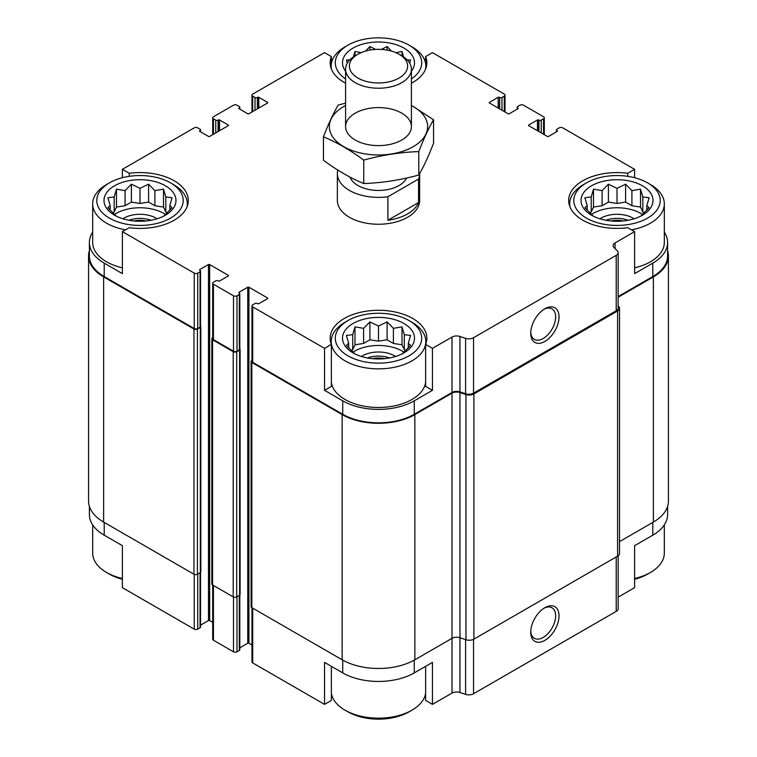 <?xml version="1.0" encoding="UTF-8"?>
<svg xmlns="http://www.w3.org/2000/svg" width="757" height="757" viewBox="0 0 757 757"><rect width="100%" height="100%" fill="white"/><g stroke="black" fill="none" stroke-linecap="round" stroke-linejoin="round"><path stroke-width="1.14" d="M667.608 506.376L667.608 514.523A50.596 29.211 0 0 1 652.789 535.18L634.612 545.674L634.612 587.659L618.147 597.169M618.147 296.564L652.789 276.56L652.789 263.133L634.612 273.627L634.612 231.642L627.771 227.696A48.334 27.905 180 0 1 568.677 200.491A48.334 27.905 180 0 1 627.771 173.287L634.612 169.341L634.612 177.715M627.771 173.287L627.771 176.343M499.355 108.715L499.648 97.464A1.646 0.946 0 0 0 501.976 97.464L504.304 96.12A2.47 1.429 0 0 0 505.023 95.117A2.47 1.429 0 0 0 504.304 94.105L432.455 52.63L425.623 56.576L425.623 63.73M345.589 83.223A48.334 27.905 180 0 1 330.166 62.784A48.334 27.905 180 0 1 331.377 56.576L324.545 52.63L252.696 94.105A2.47 1.429 0 0 0 251.977 95.117A2.47 1.429 0 0 0 252.696 96.12L255.024 97.464A1.646 0.946 0 0 0 257.352 97.464L257.645 97.293A0.823 0.473 0 0 1 258.809 97.293L267.533 102.337A0.823 0.473 0 0 1 267.533 103.009L248.921 113.758A0.823 0.473 0 0 1 247.757 113.758L239.032 108.715L239.032 108.043A0.823 0.473 0 0 0 239.032 108.715M331.377 56.576L331.377 63.73M324.545 390.338L331.377 386.392L331.377 344.407A48.334 27.905 180 0 1 330.166 338.19A48.334 27.905 180 0 1 378.5 310.285A48.334 27.905 180 0 1 426.834 338.19A48.334 27.905 180 0 1 425.623 344.407L432.455 348.352L432.455 390.338L414.278 400.832A50.596 29.211 0 0 1 342.722 400.832L324.545 390.338L324.545 348.352L331.377 344.407M425.623 344.407L425.623 386.392L432.455 390.338M331.377 666.34L331.377 700.424L324.545 704.37L324.545 662.394L342.722 672.888A50.596 29.211 0 0 0 414.278 672.888L414.278 660.113M425.623 666.34L425.623 700.424L432.455 704.37L432.455 662.394L414.278 672.888M200.539 572.415L200.539 627.127A1.646 0.946 0 0 1 200.056 627.799L197.728 629.143A2.47 1.429 0 0 1 194.237 629.143L122.388 587.659L122.388 545.674L104.211 535.18L104.211 522.415M122.388 177.715L122.388 169.341L129.229 173.287A48.334 27.905 180 0 1 188.323 200.491A48.334 27.905 180 0 1 129.229 227.696L122.388 231.642L122.388 273.627L104.211 263.133A50.596 29.211 0 0 1 89.392 242.477A50.596 29.211 0 0 1 92.685 232.115M129.229 173.287L129.229 176.343M239.799 647.841L247.757 643.242A0.823 0.473 0 0 1 248.921 643.242L248.921 287.225L267.533 297.974A0.823 0.473 0 0 1 267.533 298.646L258.809 303.68A0.823 0.473 0 0 1 257.645 303.68L257.352 303.519A1.646 0.946 0 0 0 255.024 303.519L252.696 304.863A2.47 1.429 0 0 0 251.977 305.866A2.47 1.429 0 0 0 252.696 306.878L324.545 348.352M251.977 305.866L251.977 361.288A2.47 1.429 0 0 0 252.696 362.291L342.722 414.268A50.596 29.211 0 0 0 414.278 414.268L452.005 392.486L452.005 337.064L432.455 348.352M615.053 248.561L615.053 242.931L634.612 231.642M652.789 263.133A50.596 29.211 0 0 0 667.608 242.477A50.596 29.211 0 0 0 664.315 232.115M652.789 276.56A50.596 29.211 0 0 0 667.608 255.904L667.608 242.477M634.612 169.341L562.763 127.857A2.47 1.429 0 0 0 559.272 127.857L556.944 129.201A1.646 0.946 0 0 0 556.461 129.873A1.646 0.946 0 0 0 556.944 130.545L557.237 130.715A0.823 0.473 0 0 1 557.237 131.387L548.513 136.421A0.823 0.473 0 0 1 547.349 136.421L528.736 125.681L528.736 125.009A0.823 0.473 0 0 0 528.736 125.681M219.539 130.715L219.539 119.966L228.264 125.009A0.823 0.473 0 0 1 228.264 125.681L209.651 136.421A0.823 0.473 0 0 1 208.487 136.421L199.763 131.387L200.056 130.545A1.646 0.946 0 0 0 200.539 129.873A1.646 0.946 0 0 0 200.056 129.201L197.728 127.857A2.47 1.429 0 0 0 194.237 127.857L122.388 169.341M89.392 242.477L89.392 255.904A50.596 29.211 0 0 0 104.211 276.56L194.237 328.538A2.47 1.429 0 0 0 197.728 328.538L200.056 327.194A1.646 0.946 0 0 0 200.539 326.522L200.539 271.101A1.646 0.946 0 0 0 200.056 270.438L199.763 269.596A0.823 0.473 0 0 0 199.763 270.268M122.388 231.642L194.237 273.116A2.47 1.429 0 0 0 197.728 273.116L200.056 271.772A1.646 0.946 0 0 0 200.539 271.101M419.633 173.571A41.133 23.751 180 0 1 419.633 173.618L419.633 200.491A41.133 23.751 180 0 1 394.246 222.435A41.133 23.751 180 0 1 349.412 217.287A41.133 23.751 180 0 1 337.367 200.491L337.367 173.618A41.133 23.751 180 0 1 337.821 170.088M528.736 125.009L537.461 119.966A0.823 0.473 0 0 1 538.624 119.966L538.918 120.136A1.646 0.946 0 0 0 541.246 120.136L543.564 118.792A2.47 1.429 0 0 0 544.292 117.78A2.47 1.429 0 0 0 543.564 116.777L523.494 105.185A2.47 1.429 0 0 0 520.012 105.185L517.684 106.529A1.646 0.946 0 0 0 517.201 107.201A1.646 0.946 0 0 0 517.684 107.873L517.968 108.043A0.823 0.473 0 0 1 517.968 108.715L509.243 113.758A0.823 0.473 0 0 1 508.079 113.758L489.467 103.009L489.467 102.337A0.823 0.473 0 0 0 489.467 103.009M489.467 102.337L498.191 97.293A0.823 0.473 0 0 1 499.355 97.293M425.623 56.576A48.334 27.905 180 0 1 426.834 62.784A48.334 27.905 180 0 1 411.411 83.223M239.032 108.043L239.316 107.873A1.646 0.946 0 0 0 239.799 107.201A1.646 0.946 0 0 0 239.316 106.529L236.988 105.185A2.47 1.429 0 0 0 233.506 105.185L213.436 116.777A2.47 1.429 0 0 0 212.708 117.78A2.47 1.429 0 0 0 213.436 118.792L215.754 120.136A1.646 0.946 0 0 0 218.082 120.136L218.376 119.966A0.823 0.473 0 0 1 219.539 119.966M199.763 130.715A0.823 0.473 0 0 0 199.763 131.387M199.763 269.596L208.487 264.553A0.823 0.473 0 0 1 209.651 264.553L228.264 275.302A0.823 0.473 0 0 1 228.264 275.974L219.539 281.017A0.823 0.473 0 0 1 218.376 281.017L218.082 280.847A1.646 0.946 0 0 0 215.754 280.847L213.436 282.191A2.47 1.429 0 0 0 212.708 283.194A2.47 1.429 0 0 0 213.436 284.206L233.506 295.788A2.47 1.429 0 0 0 236.988 295.788L239.316 294.445A1.646 0.946 0 0 0 239.799 293.773A1.646 0.946 0 0 0 239.316 293.101L239.032 292.268A0.823 0.473 0 0 0 239.032 292.94M239.032 292.268L247.757 287.225A0.823 0.473 0 0 1 248.921 287.225M452.005 392.486A6.586 3.804 0 0 1 459.953 391.88L459.953 336.458A6.586 3.804 0 0 0 452.005 337.064M459.953 336.458L465.593 338.341A6.586 3.804 0 0 0 473.532 337.736L616.217 255.355A6.586 3.804 0 0 0 618.147 252.668A6.586 3.804 0 0 0 617.267 250.775L614.012 247.52A6.586 3.804 0 0 1 613.132 245.618A6.586 3.804 0 0 1 615.053 242.931M89.392 250.624A51.419 29.684 0 0 0 88.569 255.904L88.569 501.096A51.419 29.684 0 0 0 103.633 522.084L193.943 574.222A2.47 1.429 0 0 0 197.435 574.222L200.34 572.547A1.646 0.946 0 0 0 200.823 571.876L200.823 326.693A1.646 0.946 0 0 0 200.539 326.153M212.708 337.688L212.556 337.773A2.47 1.429 0 0 0 211.837 338.786L211.837 583.969A2.47 1.429 0 0 0 212.556 584.972L233.213 596.894A2.47 1.429 0 0 0 236.704 596.894L239.609 595.22A1.646 0.946 0 0 0 240.092 594.548L240.092 349.365A1.646 0.946 0 0 0 239.799 348.826M459.953 391.88L465.593 393.754A6.586 3.804 0 0 0 473.532 393.157L616.217 310.777A6.586 3.804 0 0 0 618.147 308.09L618.147 252.668M544.879 341.435A20.004 11.554 120 0 0 559.026 316.928A20.004 11.554 120 0 0 544.879 308.761A20.004 11.554 120 0 0 530.733 333.26A20.004 11.554 120 0 0 544.879 341.435M200.539 625.168L208.487 620.579L208.487 264.553M212.708 622.339L209.651 620.579A0.823 0.473 0 0 0 208.487 620.579M212.708 283.194L212.708 338.616A2.47 1.429 0 0 0 213.436 339.619L233.506 351.21A2.47 1.429 0 0 0 236.988 351.21L239.316 349.866A1.646 0.946 0 0 0 239.799 349.195L239.799 293.773M248.921 643.242L251.977 645.011M88.569 255.904A51.419 29.684 0 0 0 103.633 276.901L193.943 329.04A2.47 1.429 0 0 0 197.435 329.04L200.34 327.365A1.646 0.946 0 0 0 200.823 326.693M211.837 338.786A2.47 1.429 0 0 0 212.556 339.789L233.213 351.712A2.47 1.429 0 0 0 236.704 351.712L239.609 350.037A1.646 0.946 0 0 0 240.092 349.365M251.977 360.36L251.826 360.446A2.47 1.429 0 0 0 251.106 361.449A2.47 1.429 0 0 0 251.826 362.461L342.145 414.599A51.419 29.684 0 0 0 414.855 414.599L452.005 393.157A6.586 3.804 0 0 1 459.953 392.552L465.962 394.548A6.586 3.804 0 0 0 473.901 393.952L617.598 310.985A6.586 3.804 0 0 0 619.519 308.298A6.586 3.804 0 0 0 618.639 306.405L618.147 305.904M251.106 361.449L251.106 606.641A2.47 1.429 0 0 0 251.826 607.644L342.145 659.782A51.419 29.684 0 0 0 414.855 659.782L452.005 638.34L452.005 393.157M452.005 693.081A6.586 3.804 0 0 1 459.953 692.485L459.953 637.735A6.586 3.804 0 0 0 452.005 638.34L452.005 693.081L432.455 704.37M459.953 392.552L459.953 637.735L465.962 639.731A6.586 3.804 0 0 0 473.901 639.135L617.598 556.168A6.586 3.804 0 0 0 619.519 553.49L619.519 308.298M618.147 297.236L653.367 276.901A51.419 29.684 0 0 0 668.431 255.904A51.419 29.684 0 0 0 667.608 250.624M619.519 541.624L653.367 522.084A51.419 29.684 0 0 0 668.431 501.096L668.431 255.904M251.977 607.729L251.977 661.883A2.47 1.429 0 0 0 252.696 662.895L324.545 704.37M459.953 692.485L465.593 694.358A6.586 3.804 0 0 0 473.532 693.753L616.217 611.382A6.586 3.804 0 0 0 618.147 608.694L618.147 555.808M544.879 640.356A20.004 11.554 120 0 0 559.026 615.848A20.004 11.554 120 0 0 544.879 607.682A20.004 11.554 120 0 0 530.733 632.19A20.004 11.554 120 0 0 544.879 640.356M89.392 506.376L89.392 514.523A50.596 29.211 0 0 0 104.211 535.18M212.708 585.057L212.708 639.22A2.47 1.429 0 0 0 213.436 640.223L233.506 651.815A2.47 1.429 0 0 0 236.988 651.815L239.316 650.471A1.646 0.946 0 0 0 239.799 649.799L239.799 595.087M530.752 332.238A17.619 10.172 120 0 0 534.376 339.382A17.619 10.172 120 0 0 543.185 338.502A17.619 10.172 120 0 0 554.692 322.984A17.619 10.172 120 0 0 551.995 308.865A17.619 10.172 120 0 0 544.009 309.291M530.752 631.168A17.619 10.172 120 0 0 534.376 638.302A17.619 10.172 120 0 0 543.185 637.432A17.619 10.172 120 0 0 554.692 621.904A17.619 10.172 120 0 0 551.995 607.786A17.619 10.172 120 0 0 544.009 608.212M647.557 182.853A43.196 24.934 180 0 1 647.557 218.12A43.196 24.934 180 0 1 586.467 218.12A43.196 24.934 180 0 1 586.467 182.853A43.196 24.934 180 0 1 647.557 182.853L650.462 184.538A47.303 27.309 180 0 1 664.315 203.851L664.315 242.477A47.303 27.309 180 0 1 634.612 267.827M122.388 267.827A47.303 27.309 180 0 1 106.538 261.79A47.303 27.309 180 0 1 92.685 242.477L92.685 203.851A47.303 27.309 180 0 1 106.538 184.538L109.443 182.853A43.196 24.934 180 0 1 170.533 182.853A43.196 24.934 180 0 1 170.533 218.12A43.196 24.934 180 0 1 109.443 218.12A43.196 24.934 180 0 1 109.443 182.853M425.623 382.588A47.303 27.309 180 0 1 394.652 405.847A47.303 27.309 180 0 1 345.05 399.488A47.303 27.309 180 0 1 331.377 382.588M114.534 215.187A35.995 20.78 180 0 1 130.668 180.421A35.995 20.78 180 0 1 174.753 205.866A35.995 20.78 180 0 1 114.534 215.187M125.501 229.844A47.303 27.309 180 0 1 106.538 223.164A47.303 27.309 180 0 1 92.685 203.851M170.533 182.853L173.438 184.538A47.303 27.309 180 0 1 187.291 203.851A47.303 27.309 180 0 1 186.97 207.049M163.503 216.303L172.104 207.702L169.795 205.535L172.104 197.766L165.802 196.934L163.503 189.155L154.892 190.632L148.59 184.188L139.988 188.332L131.387 184.188L125.085 190.632L116.474 189.155L114.175 196.934L107.873 197.766L110.181 205.535L107.873 207.702L116.474 216.303M167.221 212.849L165.802 212.036L163.503 207.068L154.892 205.734L148.59 202.1L139.988 203.434L131.387 202.1L125.085 205.734L116.474 207.068L114.175 212.036L112.755 212.849M114.43 214.468A33.933 19.597 180 0 1 165.546 214.468M122.918 218.782A22.625 13.058 180 0 1 157.059 218.782M128.917 220.259A20.571 11.875 180 0 1 151.059 220.259M133.875 220.968A17.231 9.945 180 0 1 146.101 220.968M347.955 355.828A43.196 24.934 180 0 1 347.955 320.561A43.196 24.934 180 0 1 409.045 320.561A43.196 24.934 180 0 1 409.045 355.828A43.196 24.934 180 0 1 347.955 355.828M353.046 352.885A35.995 20.78 180 0 1 369.189 318.12A35.995 20.78 180 0 1 413.265 343.574A35.995 20.78 180 0 1 353.046 352.885M409.045 320.561L411.95 322.245A47.303 27.309 180 0 1 425.803 341.549A47.303 27.309 180 0 1 396.602 366.785A47.303 27.309 180 0 1 345.05 360.862A47.303 27.309 180 0 1 331.197 341.549A47.303 27.309 180 0 1 345.05 322.245L347.955 320.561M402.014 354.011L410.616 345.4L408.307 343.243L410.616 335.465L404.314 334.641L402.014 326.863L393.403 328.339L387.101 321.895L378.5 326.03L369.899 321.895L363.597 328.339L354.986 326.863L352.686 334.641L346.384 335.465L348.693 343.243L346.384 345.4L354.986 354.011M405.733 350.557L404.314 349.743L402.014 344.776L393.403 343.441L387.101 339.808L378.5 341.133L369.899 339.808L363.597 343.441L354.986 344.776L352.686 349.743L351.267 350.557M352.942 352.175A33.933 19.597 180 0 1 404.058 352.175M361.43 356.49A22.625 13.058 180 0 1 395.57 356.49M367.429 357.966A20.571 11.875 180 0 1 389.571 357.966M372.387 358.676A17.231 9.945 180 0 1 384.613 358.676M122.388 578.499A47.303 27.309 180 0 1 106.538 572.462L106.538 572.462A47.303 27.309 180 0 1 92.685 553.149L92.685 524.885M109.443 574.147L106.538 572.462L109.443 574.147A43.196 24.934 180 0 0 122.388 579.285M425.623 693.27A47.303 27.309 180 0 1 411.95 710.17A47.303 27.309 180 0 1 345.05 710.17L345.05 710.17A47.303 27.309 180 0 1 331.377 693.27M347.955 711.845L345.05 710.17L347.955 711.845A43.196 24.934 180 0 0 409.045 711.845L411.95 710.17M345.589 78.936A43.196 24.934 180 0 1 347.955 45.155A43.196 24.934 180 0 1 409.045 45.155A43.196 24.934 180 0 1 411.411 78.936M345.589 71.205A35.995 20.78 180 0 1 378.5 42.004A35.995 20.78 180 0 1 411.411 71.205M331.519 69.351A47.303 27.309 180 0 1 331.197 66.143A47.303 27.309 180 0 1 345.05 46.83L347.955 45.155M409.045 45.155L411.95 46.83A47.303 27.309 180 0 1 425.803 66.143A47.303 27.309 180 0 1 425.481 69.351M591.558 215.187A35.995 20.78 180 0 1 607.701 180.421A35.995 20.78 180 0 1 651.777 205.866A35.995 20.78 180 0 1 591.558 215.187M570.03 207.049A47.303 27.309 180 0 1 569.709 203.851A47.303 27.309 180 0 1 583.562 184.538L586.467 182.853M664.315 203.851A47.303 27.309 180 0 1 631.499 229.844M664.315 524.885L664.315 553.149A47.303 27.309 180 0 1 650.462 572.462A47.303 27.309 180 0 1 634.612 578.499M650.462 572.462L647.557 574.147A43.196 24.934 180 0 1 634.612 579.285M640.526 216.303L649.128 207.702L646.819 205.535L649.128 197.766L642.825 196.934L640.526 189.155L631.915 190.632L625.613 184.188L617.012 188.332L608.41 184.188L602.108 190.632L593.497 189.155L591.198 196.934L584.896 197.766L587.205 205.535L584.896 207.702L593.497 216.303M644.245 212.849L642.825 212.036L640.526 207.068L631.915 205.734L625.613 202.1L617.012 203.434L608.41 202.1L602.108 205.734L593.497 207.068L591.198 212.036L589.779 212.849M591.454 214.468A33.933 19.597 180 0 1 642.57 214.468M599.941 218.782A22.625 13.058 180 0 1 634.082 218.782M605.941 220.259A20.571 11.875 180 0 1 628.083 220.259M610.899 220.968A17.231 9.945 180 0 1 623.125 220.968M349.923 59.812L346.384 60.058L347.264 63.247M409.736 63.247L410.616 60.058L407.077 59.812M403.576 56.926L402.014 51.457L395.949 52.678M391.388 51.069L387.101 46.489L381.433 49.413M375.567 49.413L369.899 46.489L365.612 51.069M361.051 52.678L354.986 51.457L353.424 56.926M402.014 55.942L402.014 51.457M387.101 50.076L387.101 46.489M369.899 50.076L369.899 46.489M354.986 55.942L354.986 51.457M169.795 210.257L169.795 205.535M165.802 212.036L165.802 196.934M163.503 207.068L163.503 189.155M154.892 205.734L154.892 190.632M148.59 202.1L148.59 184.188M139.988 203.434L139.988 188.332M131.387 202.1L131.387 184.188M125.085 205.734L125.085 190.632M116.474 207.068L116.474 189.155M114.175 212.036L114.175 196.934M110.181 210.257L110.181 205.535M408.307 347.965L408.307 343.243M404.314 349.743L404.314 334.641M402.014 344.776L402.014 326.863M393.403 343.441L393.403 328.339M387.101 339.808L387.101 321.895M378.5 341.133L378.5 326.03M369.899 339.808L369.899 321.895M363.597 343.441L363.597 328.339M354.986 344.776L354.986 326.863M352.686 349.743L352.686 334.641M348.693 347.965L348.693 343.243M646.819 210.257L646.819 205.535M642.825 212.036L642.825 196.934M640.526 207.068L640.526 189.155M631.915 205.734L631.915 190.632M625.613 202.1L625.613 184.188M617.012 203.434L617.012 188.332M608.41 202.1L608.41 184.188M602.108 205.734L602.108 190.632M593.497 207.068L593.497 189.155M591.198 212.036L591.198 196.934M587.205 210.257L587.205 205.535M419.633 173.618A41.133 23.751 180 0 1 418.545 179.049L387.906 196.744A41.133 23.751 180 0 1 337.367 173.618M406.604 178.027A29.126 16.815 180 0 1 377.667 190.433A29.126 16.815 180 0 1 350.008 177.091M418.545 179.049L418.545 202.564A41.133 23.751 180 0 1 387.906 220.249L387.906 196.744M418.545 202.564L387.906 220.249M401.768 55.8L399.09 54.258A29.126 16.815 180 0 1 399.09 78.037A29.126 16.815 180 0 1 357.91 78.037A29.126 16.815 180 0 1 357.91 54.258A29.126 16.815 180 0 1 399.09 54.258L401.768 55.8A32.911 19.001 180 0 1 411.411 69.237A32.911 19.001 180 0 1 378.5 88.228A32.911 19.001 180 0 1 345.589 69.237A32.911 19.001 180 0 1 355.232 55.8L357.91 54.258M411.411 105.516A49.158 28.378 180 0 1 414.439 145.959A49.158 28.378 180 0 1 344.35 147.009A49.158 28.378 180 0 1 343.744 106.529A49.158 28.378 180 0 1 345.589 105.516M355.232 113.162A32.911 19.001 180 0 1 401.768 113.162A32.911 19.001 180 0 1 401.768 140.036A32.911 19.001 180 0 1 355.232 140.036A32.911 19.001 180 0 1 355.232 113.162M345.589 103.16L338.199 105.043C333.279 113.446 328.358 124.034 323.447 136.828C336.704 142.297 350.141 150.047 363.748 160.106C382.096 155.062 400.453 152.223 418.801 151.58C423.721 138.786 428.642 128.198 433.553 119.795L411.411 105.355M323.447 136.828L323.447 160.266C337.054 170.325 350.482 178.075 363.748 183.544L363.748 160.106M433.553 119.795L433.553 143.234C428.642 156.027 423.721 166.625 418.801 175.018C400.453 180.062 382.096 182.901 363.748 183.544M418.801 151.58L418.801 175.018M252.696 362.291L252.696 306.878M342.722 414.268L342.722 400.832M414.278 414.268L414.278 400.832M104.211 276.56L104.211 263.133M194.237 328.538L194.237 273.116M465.593 393.754L465.593 338.341M473.532 393.157L473.532 337.736M616.217 310.777L616.217 255.355M556.944 131.557L556.944 130.545M557.237 131.387L557.237 130.715M537.461 130.715L537.461 119.966M538.624 131.387L538.624 119.966M538.918 131.557L538.918 120.136M541.246 132.901L541.246 120.136M543.564 134.244L543.564 118.792M517.684 108.885L517.684 107.873M517.968 108.715L517.968 108.043M498.191 108.043L498.191 97.293M499.648 108.885L499.648 97.464M501.976 110.229L501.976 97.464M504.304 111.572L504.304 96.12M252.696 111.572L252.696 96.12M255.024 110.229L255.024 97.464M257.352 108.885L257.352 97.464M257.645 108.715L257.645 97.293M258.809 108.043L258.809 97.293M267.533 103.009L267.533 102.337M239.316 108.885L239.316 107.873M213.436 134.244L213.436 118.792M215.754 132.901L215.754 120.136M218.082 131.557L218.082 120.136M218.376 131.387L218.376 119.966M228.264 125.681L228.264 125.009M200.056 131.557L200.056 130.545M197.728 328.538L197.728 273.116M200.056 327.194L200.056 271.772M209.651 620.579L209.651 264.553M228.264 275.974L228.264 275.302M213.436 339.619L213.436 284.206M233.506 351.21L233.506 295.788M236.988 351.21L236.988 295.788M239.316 349.866L239.316 294.445M247.757 643.242L247.757 287.225M267.533 298.646L267.533 297.974M251.826 607.644L251.826 362.461M342.145 659.782L342.145 414.599M414.855 659.782L414.855 414.599M465.962 639.731L465.962 394.548M473.901 639.135L473.901 393.952M617.598 556.168L617.598 310.985M653.367 522.084L653.367 276.901M103.633 522.084L103.633 276.901M193.943 574.222L193.943 329.04M197.435 574.222L197.435 329.04M200.34 572.547L200.34 327.365M212.556 584.972L212.556 339.789M233.213 596.894L233.213 351.712M236.704 596.894L236.704 351.712M239.609 595.22L239.609 350.037M252.696 662.895L252.696 608.145M342.722 672.888L342.722 660.113M465.593 694.358L465.593 639.608M473.532 693.753L473.532 639.334M616.217 611.382L616.217 556.963M652.789 535.18L652.789 522.415M194.237 629.143L194.237 574.374M197.728 629.143L197.728 574.061M200.056 627.799L200.056 572.718M213.436 640.223L213.436 585.473M233.506 651.815L233.506 597.036M236.988 651.815L236.988 596.724M239.316 650.471L239.316 595.381M556.461 131.832L556.461 129.873M544.292 134.661L544.292 117.78M517.201 109.159L517.201 107.201M505.023 111.989L505.023 95.117M251.977 111.989L251.977 95.117M239.799 109.159L239.799 107.201M212.708 134.661L212.708 117.78M200.539 131.832L200.539 129.873M187.291 203.851L187.291 206.216M331.197 341.549L331.197 343.924M425.803 341.549L425.803 343.924M331.197 66.143L331.197 68.509M425.803 66.143L425.803 68.509M569.709 203.851L569.709 206.216M345.589 69.237L345.589 126.599M411.411 69.237L411.411 126.599"/></g></svg>
